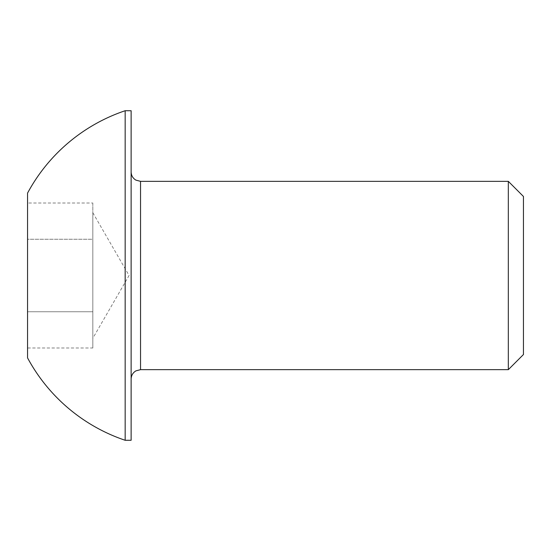 <?xml version="1.0" encoding="UTF-8"?>
<svg xmlns="http://www.w3.org/2000/svg" width="551" height="551" viewBox="0 0 551 551"><rect width="100%" height="100%" fill="white"/><g stroke="black" fill="none" stroke-linecap="round" stroke-linejoin="round"><path stroke-width="0.41" stroke-dasharray="2.75 2.07" d="M92.83 347.984L92.83 275.5L92.83 347.984L27.55 347.984L27.55 311.742L27.55 347.984M131.124 110.723L131.124 440.277M523.45 196.473L523.45 354.527M508.325 181.341L508.325 369.659M125.16 110.723L125.16 440.277M27.55 193.112L27.55 357.888M92.83 203.016L92.83 311.742L92.83 239.258L27.55 239.258L27.55 311.742L27.55 203.016L27.55 239.258L92.83 239.258L92.83 203.016L27.55 203.016M131.124 275.5L131.124 171.926L131.124 275.5M92.83 311.742L27.55 311.742L92.83 311.742M92.83 275.5L92.83 212.727L92.83 275.5M140.539 369.659L140.539 181.341M92.83 212.727L129.072 275.5L92.83 338.273"/><path stroke-width="0.83" d="M508.325 181.341L508.325 369.659L523.45 354.527L523.45 196.473L508.325 181.341L140.539 181.341L140.539 369.659L135.939 370.857C132.853 372.731 131.248 375.465 131.124 379.074M125.16 440.277L131.124 440.277L131.124 110.723L125.16 110.723A173.875 173.875 0 0 0 27.55 193.112L27.55 357.888A173.875 173.875 0 0 0 125.16 440.277L125.16 110.723M508.325 369.659L140.539 369.659M140.539 181.341L135.939 180.143C132.853 178.269 131.248 175.535 131.124 171.926"/></g></svg>
